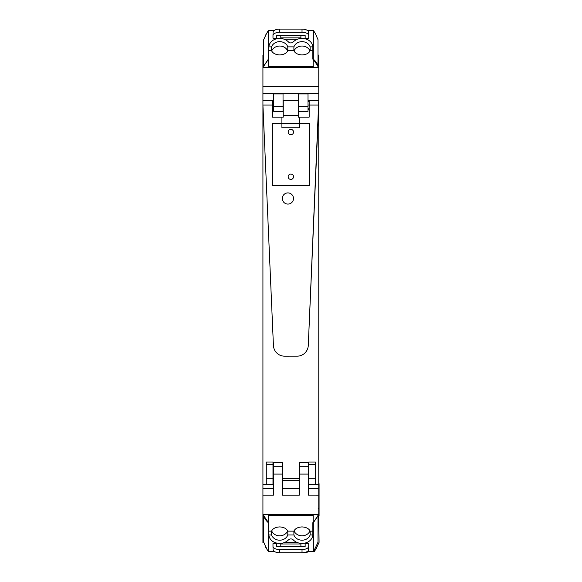 <?xml version="1.0" encoding="UTF-8"?>
<svg xmlns="http://www.w3.org/2000/svg" width="582" height="582" viewBox="0 0 582 582"><rect width="100%" height="100%" fill="white"/><g stroke="black" fill="none" stroke-linecap="round" stroke-linejoin="round"><path stroke-width="0.87" d="M308.722 480.557L308.271 480.557M273.424 480.557L272.98 480.557M282.357 480.557L299.337 480.557M273.424 462.661L273.424 466.298L282.357 466.298L282.357 462.661L272.98 462.661M282.357 466.298L282.357 495.144L299.337 495.144L299.337 474.097L308.271 474.097L308.271 495.129L318.769 495.144L318.769 514.306L262.926 514.306L262.926 484.537L266.28 484.537L266.28 478.775L272.98 478.775L272.98 462.028L266.28 462.028L266.28 478.775M273.424 466.298L273.424 474.097L282.357 474.097M262.926 495.144L273.424 495.144L273.424 474.097M308.016 100.599L318.769 100.599L318.769 67.534L262.926 67.534L262.926 105.066L273.424 345.497A11.167 11.167 0 0 0 284.591 356.177L297.126 356.169A11.167 11.167 0 0 0 308.278 345.482L318.769 105.066L318.769 484.537L315.422 484.537L315.422 464.472L308.722 464.472L308.722 484.537L315.422 484.537M298.668 93.906L308.016 93.906L308.016 111.337L298.668 111.337L298.668 93.906M273.685 93.906L283.034 93.906L283.034 111.337L273.685 111.337L273.685 93.906M318.769 495.144L318.769 484.537M308.271 474.097L308.271 462.661M308.271 466.298L299.337 466.298L299.337 474.097M299.337 466.298L299.337 462.661L308.722 462.661M317.99 54.562L318.325 55.195M263.711 54.562L263.37 55.195M318.769 67.534L318.769 55.195L317.99 55.195M263.711 55.195L262.926 55.195L262.926 67.534M263.864 542.904L262.926 542.904L262.926 514.306M317.99 526.645L318.769 526.645L318.769 514.306M262.926 526.645L263.711 526.645M314.287 514.306L314.084 514.503A37.83 18.486 0 0 1 313.189 515.31L268.506 515.31A37.83 18.486 0 0 1 267.618 514.503L267.414 514.306M313.189 515.31L313.189 522.723L317.867 515.812L317.867 514.306M313.189 522.723L312.81 522.723L312.803 534.974L310.133 534.974L310.155 531.14L312.81 531.184M268.506 515.31L268.506 522.723L263.828 515.812L263.835 514.306M268.506 522.723L268.891 522.723L268.891 531.14L271.539 531.14C272.82 528.565 275.533 527.154 279.68 526.914C283.827 527.154 286.54 528.565 287.821 531.14L287.792 534.974A8.49 7.406 180 0 1 284.518 538.881A8.49 7.406 180 0 1 271.881 535.724A8.49 7.406 180 0 1 271.568 534.974L271.539 531.14M287.821 531.14L293.881 531.14C295.154 528.565 297.868 527.154 302.022 526.914C306.168 527.154 308.882 528.565 310.155 531.14M293.881 531.14L293.91 534.974A8.49 7.406 180 0 0 302.022 540.198A8.49 7.406 180 0 0 308.096 537.964A8.49 7.406 180 0 0 310.133 534.974M312.803 534.974A9.981 8.708 180 0 1 308.096 541.907A9.981 8.708 180 0 1 308.067 541.929A11.567 10.098 180 0 1 302.022 543.413A11.582 10.105 180 0 1 293.081 539.74A3.114 2.714 -0 0 0 288.49 539.87A11.582 10.105 180 0 1 279.68 543.413A11.582 10.105 180 0 1 273.635 541.929A9.981 8.708 180 0 1 268.899 534.974L268.891 522.723L268.382 522.723A39.059 19.082 180 0 1 263.711 515.812L263.711 514.306M271.67 530.864A8.49 7.406 180 0 0 279.68 535.811A8.49 7.406 180 0 0 287.69 530.864M294.012 530.864A8.49 7.406 180 0 0 302.022 535.811A8.49 7.406 180 0 0 310.024 530.864M265.916 547.255L263.711 542.206L263.711 515.812M315.546 547.531L317.99 542.206L317.99 515.812L313.312 522.723L313.378 551.452L307.361 551.452M307.529 551.343L313.312 551.343L315.779 547.255M317.99 514.306L317.99 515.812M268.382 522.723L268.317 551.452L274.34 551.452M268.36 551.43L265.785 547.575M312.81 531.14L312.81 522.723L313.312 522.723M300.901 543.37L300.901 546.593L305.143 546.593L305.143 543.042L305.143 543.617L308.722 543.617L308.722 546.28A6.7 3.274 180 0 1 302.022 549.553L279.68 549.553A6.7 3.274 180 0 1 272.98 546.28L272.98 543.617L276.552 543.617L276.552 543.042L276.552 546.593L280.8 546.593L280.8 543.37M300.901 546.571L280.8 546.571M308.722 546.28L308.598 550.092A6.7 3.274 0 0 1 302.022 552.747L279.68 552.747A6.7 3.274 180 0 1 273.096 550.092L272.98 546.28M318.769 516.561L318.929 508.763L318.165 508.319M318.769 509.279L318.929 508.763M316.63 547.684L319.074 542.359L318.769 516.918M314.396 550.034L314.462 551.605L308.445 551.605M308.613 551.489L314.396 551.489L316.863 547.407M318.769 483.686L318.769 482.434M319.074 483.686L319.074 515.965M278.392 552.689A6.7 3.274 180 0 0 280.764 552.9L303.098 552.9A6.7 3.274 0 0 0 308.664 551.452M267.422 67.534L267.618 67.345A37.83 18.486 180 0 1 268.506 66.537L313.189 66.537A37.83 18.486 180 0 1 314.084 67.345L314.273 67.534M268.506 66.537L268.506 59.124L263.828 66.035L263.835 67.534M268.506 59.124L268.891 59.124L268.899 46.873L271.568 46.873L271.539 50.707L268.891 50.663M313.189 66.537L313.189 59.124L317.867 66.035L317.867 67.534M313.189 59.124L312.81 59.124L312.81 50.707L310.155 50.707C308.882 53.289 306.168 54.693 302.022 54.934C297.868 54.693 295.154 53.289 293.881 50.707L293.91 46.873A8.49 7.406 -0 0 1 297.184 42.973A8.49 7.406 -0 0 1 309.813 46.131A8.49 7.406 -0 0 1 310.133 46.873L310.155 50.707M293.881 50.707L287.821 50.707C286.54 53.289 283.827 54.693 279.68 54.934C275.533 54.693 272.82 53.289 271.539 50.707M287.821 50.707L287.792 46.873A8.49 7.406 -0 0 0 279.68 41.649A8.49 7.406 -0 0 0 273.605 43.883A8.49 7.406 -0 0 0 271.568 46.873M308.067 39.925A9.981 8.708 -0 0 1 312.803 46.873L312.81 59.124L313.312 59.124A39.059 19.082 -0 0 1 317.99 66.035L317.99 67.534M308.067 39.918A11.582 10.105 -0 0 0 302.022 38.434A11.582 10.105 -0 0 0 293.204 41.977A3.114 2.714 180 0 1 288.621 42.108A11.582 10.105 -0 0 0 279.68 38.434A11.567 10.098 -0 0 0 273.635 39.925A9.981 8.708 -0 0 0 273.605 39.94A9.981 8.708 -0 0 0 268.899 46.873M310.024 50.983A8.49 7.406 -0 0 0 302.022 46.036A8.49 7.406 -0 0 0 294.012 50.983M287.69 50.983A8.49 7.406 -0 0 0 279.68 46.036A8.49 7.406 -0 0 0 271.67 50.983M315.779 34.593L317.99 39.641L317.99 66.035M266.149 34.316L263.711 39.641L263.711 66.035L268.382 59.124L268.324 30.395L274.34 30.395M274.173 30.511L268.382 30.511L265.916 34.593M263.711 67.534L263.711 66.035M313.312 59.124L313.378 30.402L307.361 30.395M313.334 30.417L315.917 34.273M268.891 50.707L268.891 59.124L268.382 59.124M280.8 38.477L280.8 35.255L276.552 35.255L276.552 38.812L276.552 38.23L272.98 38.23L272.98 35.567A6.7 3.274 0 0 1 279.68 32.294L302.022 32.294A6.7 3.274 0 0 1 308.722 35.567L308.722 38.23L305.143 38.23L305.143 38.812L305.143 35.255L300.901 35.255L300.901 38.477M280.8 35.284L300.901 35.284M272.98 35.567L273.096 31.755A6.7 3.274 180 0 1 279.68 29.1L302.022 29.1A6.7 3.274 0 0 1 308.598 31.755L308.722 35.567M276.552 38.812L276.552 38.274M272.529 117.128L272.529 105.066L272.529 117.128L281.914 117.128L281.914 123.34L272.311 123.34L272.311 185.447L309.391 185.447L309.391 123.34L299.788 123.34L299.788 127.807L281.914 127.807L281.914 123.34L299.788 123.34L299.788 117.128L298.442 117.128L298.442 115.607L283.252 115.607L283.034 100.599M272.98 478.775L272.98 484.537L266.28 484.537M281.914 117.128L283.252 117.128L283.252 115.607L298.442 115.607L298.668 100.599M290.847 174.054A2.677 2.677 0 0 0 288.17 176.732A2.677 2.677 0 0 0 290.847 179.416A2.677 2.677 0 0 0 293.532 176.732A2.677 2.677 0 0 0 290.847 174.054M290.847 134.733A2.677 2.677 0 0 0 293.532 132.056A2.677 2.677 0 0 0 290.847 129.371A2.677 2.677 0 0 0 288.17 132.056A2.677 2.677 0 0 0 290.847 134.733M318.769 100.599L308.278 345.482A11.167 11.167 0 0 1 297.126 356.169L284.591 356.177A11.167 11.167 0 0 1 273.424 345.497L262.926 105.066L272.529 105.066L262.926 105.066L262.926 484.537M308.722 464.472L308.722 462.028L315.422 462.028L315.422 464.472M299.337 478.259L282.357 478.259M283.034 101.341L283.252 100.599L298.442 100.599M273.685 100.599L262.926 100.599M273.685 105.066L272.529 105.066L272.529 101.341L273.685 101.341M273.685 108.252L272.529 108.252M273.685 109.532L272.529 109.532M308.016 109.532L309.166 109.532M308.016 108.252L309.166 108.252M308.016 105.066L318.769 105.066L309.166 105.066L309.166 101.341L308.016 101.341M293.488 198.498A5.587 5.587 0 0 0 287.901 192.911A5.587 5.587 0 0 0 282.314 198.498A5.587 5.587 0 0 0 287.901 204.078A5.587 5.587 0 0 0 293.488 198.498A5.587 5.587 0 0 0 287.901 192.911A5.587 5.587 0 0 0 282.314 198.498A5.587 5.587 0 0 0 287.901 204.078A5.587 5.587 0 0 0 293.488 198.498M299.788 117.128L309.166 117.128L309.166 105.066M272.311 123.34L272.311 185.447L309.391 185.447L309.391 123.34M283.252 115.607L283.252 100.599M299.337 488.327L282.357 488.327M273.424 488.327L262.926 488.327M262.926 93.513L318.769 93.513M318.769 488.327L308.271 488.327M318.769 86.689L262.926 86.689M298.668 106.31L308.016 106.31M273.685 106.31L283.034 106.31M293.91 534.974L287.792 534.974M268.899 534.974L271.568 534.974M297.38 542.569L284.322 542.569M280.8 543.974L300.901 543.974M302.022 552.747L302.022 549.553M279.68 552.747L279.68 549.553M268.382 551.343L274.173 551.343M269.466 551.489L274.398 551.489M287.792 46.873L293.91 46.873M312.803 46.873L310.133 46.873M284.322 39.278L297.38 39.278M300.901 37.874L280.8 37.874M279.68 29.1L279.68 32.294M302.022 29.1L302.022 32.294M313.312 30.511L307.529 30.511M315.422 478.775L308.722 478.775M266.28 464.472L272.98 464.472M265.879 547.691L266.243 547.691M269.401 551.605L274.588 551.605M266.243 34.163L265.879 34.163"/></g></svg>

